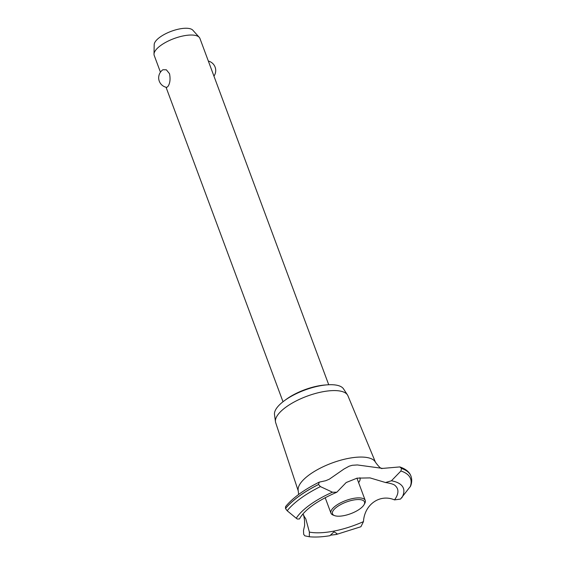 <?xml version="1.0" encoding="UTF-8"?>
<svg xmlns="http://www.w3.org/2000/svg" width="565" height="565" viewBox="0 0 565 565"><rect width="100%" height="100%" fill="white"/><g stroke="black" fill="none" stroke-linecap="round" stroke-linejoin="round"><path stroke-width="0.85" d="M285.134 400.168A33.533 12.232 -20.4 0 1 326.076 384.942M328.724 384.751L199.925 38.434A24.387 8.899 159.6 0 0 199.254 37.332A24.387 8.899 159.6 0 0 177.241 37.474A24.387 8.899 159.6 0 0 154.987 51.21A24.387 8.899 159.6 0 0 154.005 54.162A24.387 8.899 159.6 0 0 154.217 55.434L160.446 72.186M162.932 69.735L166.371 69.813L169.521 73.711C170.545 79.022 170.058 83.225 168.045 86.325L166.781 87.406A9.753 9.753 0 0 1 162.932 69.735M154.005 54.162L154.196 44.593A20.834 7.599 -20.4 0 1 155.036 42.078A20.834 7.599 -20.4 0 1 174.048 30.341A20.834 7.599 -20.4 0 1 192.856 30.22L199.254 37.332M298.285 491.049L275.678 422.655A38.547 14.069 -20.4 0 1 275.459 421.702L274.498 414.533A36.944 13.482 -20.4 0 1 275.939 409.222A36.944 13.482 -20.4 0 1 310.708 388.084A36.944 13.482 -20.4 0 1 343.52 388.868L347.468 394.921A38.547 14.069 -20.4 0 1 347.927 395.783L375.506 462.332M275.459 421.702A38.547 14.069 -20.4 0 1 276.956 416.158A38.547 14.069 -20.4 0 1 313.243 394.102A38.547 14.069 -20.4 0 1 347.468 394.921M298.617 494.495L298.228 490.773A41.21 15.036 -20.4 0 1 299.754 484.403A41.21 15.036 -20.4 0 1 339.12 460.659A41.21 15.036 -20.4 0 1 375.372 462.085C378.409 466.309 380.612 468.477 381.989 468.604M352.285 465.285L357.348 464.946L382.689 468.399L399.815 466.923L401.503 468.463L400.91 471.005L391.425 480.787L385.535 482.524L370.026 477.898L357.066 478.152L346.204 482.517L336.839 492.214L332.467 492.207L320.412 486.592L318.519 484.488L319.232 482.136L325.687 480.723L329.36 479.169L344.014 469.007L349.149 466.196L352.285 465.285M359.891 477.722A21.202 7.741 -20.4 0 1 359.305 481.592A21.202 7.741 -20.4 0 1 358.606 482.609M385.535 482.524C391.206 483.407 394.518 484.537 395.472 485.921A52.538 19.168 -20.4 0 1 395.811 497.942A52.538 19.168 -20.4 0 1 394.504 499.891L400.507 499.079L410.6 486.126C411.934 482.658 412.062 479.353 410.995 476.203A69.622 25.404 -20.4 0 0 410.967 476.125L410.946 476.083A69.622 25.404 -20.4 0 1 410.96 476.104A69.622 25.404 -20.4 0 0 401.503 468.463M319.232 482.136C303.921 489.763 292.691 497.927 285.551 506.621L285.495 508.514L287.168 510.753L296.258 518.253L297.36 519.051L299.521 518.938L300.255 517.582C305.884 508.839 318.081 500.385 336.839 492.214M302.798 514.101L305.842 518.981L309.387 532.096L309.302 536.75L304.818 535.825L303.673 534.328L303.504 530.436L304.627 525.542L304.542 520.422L303.638 514.772M329.896 535.669L333.993 531.842L336.917 533.558L336.387 534.462L330.511 535.182M336.387 534.462L360.908 526.735L363.464 521.622A52.538 19.168 -20.4 0 1 309.387 532.096M363.464 521.629C364.446 504.446 379.977 493.598 394.504 499.898M356.812 478.202A18.292 6.674 -20.4 0 1 357.242 478.936L365.237 500.428A18.292 6.674 -20.4 0 1 364.778 503.394L364.065 504.686A17.07 6.229 159.6 0 0 352.956 500.131A17.07 6.229 159.6 0 0 333.032 510.866A17.07 6.229 159.6 0 0 334.621 515.633A17.07 6.229 159.6 0 0 350.462 513.783A17.07 6.229 159.6 0 0 363.952 504.877A17.07 6.229 159.6 0 0 364.065 504.686M334.621 515.633L333.237 515.125A18.292 6.674 -20.4 0 1 330.956 513.182A18.292 6.674 -20.4 0 1 331.535 510.011A18.292 6.674 -20.4 0 1 349.46 499.34A18.292 6.674 -20.4 0 1 365.237 500.428M285.495 508.514A69.622 25.404 -20.4 0 1 318.519 484.488M285.516 508.557A69.622 25.404 -20.4 0 1 318.54 484.53M287.168 510.753A68.358 24.945 -20.4 0 1 320.412 486.592M296.258 518.253A58.308 21.272 -20.4 0 1 332.467 492.207M391.425 480.787A58.308 21.272 -20.4 0 1 401.842 497.8M400.91 471.005A68.358 24.945 -20.4 0 1 410.141 486.938M401.489 468.42A69.622 25.404 -20.4 0 1 410.939 476.055A69.622 25.404 -20.4 0 1 410.946 476.083M213.944 76.134A9.753 9.753 0 0 0 208.344 61.062M283.009 401.75L166.046 87.25M329.953 535.705C322.191 536.99 315.312 537.343 309.302 536.75M325.186 497.673L330.956 513.182M399.815 466.923C405.769 468.95 409.477 471.994 410.939 476.055"/></g></svg>
